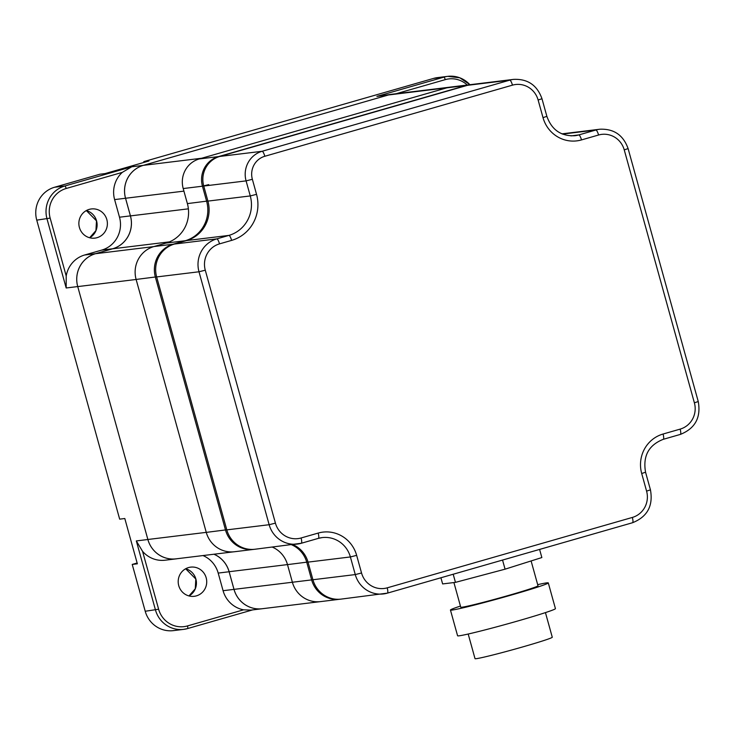 <?xml version="1.0" encoding="UTF-8"?>
<svg xmlns="http://www.w3.org/2000/svg" width="735" height="735" viewBox="0 0 735 735"><rect width="100%" height="100%" fill="white"/><g stroke="black" fill="none" stroke-linecap="round" stroke-linejoin="round"><path stroke-width="1.1" d="M144.051 162.398L143.83 161.617L433.613 78.397A26.717 25.927 -97 0 1 437.509 77.607L447.78 76.348A26.717 25.927 83 0 0 443.876 77.147L376.917 96.377L392.371 94.172A26.717 25.927 -97 0 1 392.821 94.117M233.298 551.866L176.042 558.848A26.717 25.927 -97 0 1 147.864 539.49A26.717 25.927 83 0 0 176.051 558.876L165.136 560.208A26.717 25.927 -97 0 1 142.572 551.342L136.324 540.923L155.48 610.013A26.717 25.927 83 0 0 183.658 629.371L173.396 630.63A26.717 25.927 -97 0 1 145.218 611.263L132.226 564.434L137.362 563.809L124.803 518.515L119.667 519.149L36.75 220.142A26.717 25.927 -97 0 1 54.555 187.25L99.942 174.213L105.077 173.589L148.966 160.983L143.83 161.617M132.226 564.434L137.142 563.019M262.615 608.672A26.717 25.927 -97 0 1 262.165 608.736A26.717 25.927 -97 0 1 233.996 589.369L229.127 571.711A26.717 25.927 83 0 0 213.986 554.218M218.194 573.079L229.109 571.747L233.996 589.369L223.082 590.701L218.194 573.079A26.717 25.927 83 0 0 202.998 555.559M229.109 571.747A26.717 25.927 83 0 0 213.913 554.227M176.051 558.876A26.717 25.927 83 0 0 177.19 558.71M136.324 540.923L147.873 539.508L77.726 286.567A26.717 25.927 -97 0 1 95.532 253.676L112.611 248.77L101.706 250.102A26.717 25.927 83 0 0 119.502 217.211L114.614 199.589A26.717 25.927 -97 0 1 122.267 172.385L66.178 188.491A2.674 0.643 -106 0 0 64.818 186.001A26.717 25.927 83 0 0 47.012 218.892L66.178 287.982L66.205 275.974A26.717 25.927 -97 0 1 84.617 255.008L101.706 250.102M122.267 172.385L131.776 166.772L143.325 165.357A26.717 25.927 83 0 0 125.529 198.257L130.417 215.879A26.717 25.927 -97 0 1 112.611 248.77M143.325 165.357L388.475 94.962A26.717 25.927 -97 0 1 392.371 94.172A26.717 25.927 -97 0 0 388.447 94.971L143.353 165.357A26.717 25.927 -97 0 0 125.547 198.248L130.444 215.897A26.717 25.927 83 0 1 112.648 248.788L95.541 253.704A26.717 25.927 -97 0 0 77.735 286.595L147.864 539.49L206.259 532.361A26.717 25.927 -97 0 1 206.259 532.361L136.131 279.475A26.717 25.927 -97 0 1 136.122 279.447A26.717 25.927 -97 0 1 153.918 246.556L166.018 243.083A32.064 31.109 83 0 0 187.379 203.604L183.208 188.555A24.053 23.336 -97 0 1 199.231 158.953L446.862 87.842A26.717 25.927 -97 0 1 450.766 87.042L470.014 84.7A26.717 25.927 83 0 0 466.109 85.49L218.479 156.601A24.053 23.336 83 0 0 202.456 186.203L206.627 201.261A32.064 31.109 -97 0 1 185.266 240.731L173.175 244.204A26.717 25.927 83 0 0 155.37 277.095L225.516 530.036A26.717 25.927 83 0 0 253.694 549.403A26.717 25.927 83 0 0 254.328 549.311M142.572 551.342L158.622 609.214A24.053 23.336 83 0 0 187.489 625.926L243.579 609.82A26.717 25.927 -97 0 1 223.082 590.701M243.579 609.82L250.92 610.105L262.165 608.736M178.743 585.657A14.7 14.259 -97 0 1 190.677 567.135A14.7 14.259 -97 0 1 206.177 577.784A14.7 14.259 -97 0 1 194.233 596.305A14.7 14.259 -97 0 1 178.743 585.657M79.408 227.473A14.7 14.259 -97 0 1 91.342 208.951A14.7 14.259 -97 0 1 106.841 219.6A14.7 14.259 -97 0 1 94.907 238.122A14.7 14.259 -97 0 1 79.408 227.473M143.353 165.357L201.748 158.227L446.834 87.842A26.717 25.927 -97 0 1 446.862 87.842L466.109 85.49A5.347 1.277 -106 0 1 466.459 85.6M320.111 601.662L262.193 608.727A26.717 25.927 -97 0 1 234.015 589.369L292.383 582.239L287.495 564.618A26.717 25.927 83 0 0 272.354 547.125M254.338 549.311L234.437 551.746A26.717 25.927 -97 0 1 206.269 532.388L136.122 279.447L156.628 276.838M320.561 601.607A26.717 25.927 -97 0 1 292.383 582.249L311.64 579.897A26.717 25.927 83 0 0 339.809 599.264A26.717 25.927 83 0 0 340.452 599.172L320.561 601.607M301.084 537.983L318.163 533.077A32.064 31.109 -97 0 1 356.65 555.357L361.537 572.988A21.379 20.745 83 0 0 387.198 587.844L632.339 517.44A21.379 20.745 83 0 0 646.589 491.127L641.701 473.505A32.064 31.109 -97 0 1 663.062 434.027L680.141 429.121A21.379 20.745 83 0 0 694.382 402.808L624.236 149.867A21.379 20.745 83 0 0 598.575 135.01L581.495 139.916A32.064 31.109 -97 0 1 543.009 117.637L538.121 100.006A21.379 20.745 83 0 0 512.46 85.15L264.82 156.27A18.706 18.145 83 0 0 252.362 179.294L256.533 194.343A37.411 36.3 -97 0 1 231.608 240.391L219.517 243.873A21.379 20.745 83 0 0 205.276 270.186L275.423 523.127A21.379 20.745 83 0 0 301.084 537.983A5.347 1.277 74 0 1 301.276 543.275L254.971 549.247A26.717 25.927 -97 0 1 226.803 529.88L156.656 276.939A26.717 25.927 -97 0 1 174.452 244.048L186.552 240.575A32.064 31.109 83 0 0 207.913 201.105L203.742 186.047A24.053 23.336 -97 0 1 219.765 156.445L467.396 85.333A26.717 25.927 -97 0 1 471.3 84.543L513.646 79.371A26.717 25.927 83 0 0 509.75 80.161L262.11 151.281A24.053 23.336 83 0 0 246.087 180.883L250.267 195.933A32.064 31.109 -97 0 1 228.897 235.402L216.807 238.875A26.717 25.927 83 0 0 199.001 271.775L269.148 524.716A26.717 25.927 83 0 0 297.326 544.075A26.717 25.927 83 0 0 301.221 543.284A5.347 1.277 74 0 0 301.276 543.275L318.356 538.369A5.347 1.277 74 0 1 318.31 538.378A26.717 25.927 -97 0 1 322.206 537.588A26.717 25.927 -97 0 1 350.384 556.946L355.271 574.577A26.717 25.927 83 0 0 383.45 593.935A26.717 25.927 83 0 0 387.345 593.145A5.347 1.277 74 0 0 387.391 593.136L632.532 522.732A5.347 1.277 74 0 1 632.486 522.741L387.437 593.117M387.198 587.844A5.347 1.277 74 0 1 387.391 593.136L341.095 599.108A26.717 25.927 -97 0 1 312.917 579.74L308.029 562.119A26.717 25.927 83 0 0 292.888 544.617M440.917 577.765L442.626 583.93L455.461 582.368L453.201 574.237M502.547 560.07L505.074 569.175L455.461 582.368M539.591 549.422L541.851 557.553L505.074 569.175M531.111 560.943L537.992 585.767A40.085 1.479 164.5 0 1 508.997 595.304A40.085 1.479 164.5 0 1 460.744 607.183L453.918 582.552M545.443 612.604L552.27 637.227A40.085 1.479 164.5 0 1 523.265 646.763A40.085 1.479 164.5 0 1 475.021 658.652L468.195 634.029M460.441 606.072A50.77 1.883 -15.5 0 0 450.445 610.041A50.77 1.883 -15.5 0 0 451.988 610.078A50.77 1.883 164.5 0 0 505.763 596.636A50.77 1.883 164.5 0 0 548.292 582.91A50.77 1.883 164.5 0 0 546.757 582.864A50.77 1.883 -15.5 0 0 537.689 584.656M450.445 610.041L457.583 635.775A50.77 1.883 -15.5 0 0 459.127 635.812A50.77 1.883 164.5 0 0 512.901 622.37A50.77 1.883 164.5 0 0 555.43 608.635L548.292 582.91M388.475 94.962L376.917 96.377M131.776 166.772L64.818 186.001L54.555 187.25M433.613 78.397L443.876 77.147A2.674 0.643 -106 0 1 445.235 79.637L396.275 93.694M114.614 199.589L183.915 191.128M130.417 215.879L119.502 217.211M95.532 253.676L84.617 255.008M77.726 286.567L66.178 287.982M145.218 611.263L158.622 609.214M36.75 220.142L50.155 218.102L66.205 275.974M187.609 628.563L252.601 609.903L187.581 628.572A2.674 0.643 74 0 1 187.554 628.581A26.717 25.927 83 0 1 183.658 629.371L187.581 628.572A2.674 0.643 74 0 0 187.489 625.926M185.652 568.761L195.822 579.033L195.271 588.781L188.969 595.938A14.7 14.259 83 0 0 185.661 568.752M66.178 188.491A24.053 23.336 83 0 0 50.155 218.102M89.652 237.754A14.7 14.259 83 0 0 86.335 210.568L96.496 220.849L95.936 230.597L89.633 237.754M469.904 84.709A26.717 25.927 83 0 0 447.78 76.348L459.834 77.809L469.968 84.7M467.258 85.03A24.053 23.336 83 0 0 445.235 79.637M446.834 87.842L388.447 94.971M188.38 208.832L130.444 215.897M169.473 241.861L112.648 248.788M153.762 246.602L95.541 253.704M136.131 279.475L77.735 286.595M287.486 564.59L229.127 571.711M218.846 156.73A5.347 1.277 -106 0 0 218.479 156.601L199.231 158.953M208.731 184.614L202.456 186.203L183.208 188.555M207.886 201.004L187.379 203.604M185.615 240.841A5.347 1.277 -106 0 0 185.266 240.731L166.018 243.083M173.543 244.332A5.347 1.277 -106 0 0 173.175 244.204L153.918 246.556M226.775 529.779L206.269 532.388M291.602 544.773A26.717 25.927 -97 0 1 306.752 562.275L311.64 579.897L312.889 579.639M308.002 562.018L287.495 564.618M264.82 156.27A5.347 1.277 -106 0 0 262.11 151.281L219.765 156.445M252.362 179.294L246.087 180.883L203.742 186.047M256.533 194.343L250.267 195.933L207.913 201.105M231.608 240.391A5.347 1.277 -106 0 0 228.897 235.402L186.552 240.575M219.517 243.873A5.347 1.277 -106 0 0 216.807 238.875L174.452 244.048M205.276 270.186L199.001 271.775L156.656 276.939M275.423 523.127L269.148 524.716L226.803 529.88M301.322 543.257L318.31 538.378M318.163 533.077A5.347 1.277 74 0 1 318.356 538.369L322.206 537.588M356.65 555.357L350.384 556.946L308.029 562.119M361.537 572.988L355.271 574.577L312.917 579.74M632.339 517.44A5.347 1.277 74 0 1 632.532 522.732C647.342 516.824 653.314 505.864 650.447 489.859L645.56 472.228C642.73 456.095 648.628 445.125 663.255 439.328A5.347 1.277 74 0 1 663.2 439.337M646.589 491.127L650.447 489.859M641.701 473.505L645.56 472.228M663.062 434.027A5.347 1.277 74 0 1 663.255 439.328L680.334 434.422A5.347 1.277 74 0 1 680.288 434.431L663.301 439.31M680.141 429.121A5.347 1.277 74 0 1 680.334 434.422C695.145 428.505 701.116 417.544 698.25 401.54L628.103 148.599C623.28 135.075 613.835 128.616 599.769 129.231A26.717 25.927 83 0 0 595.864 130.022L578.785 134.928A26.717 25.927 -97 0 1 574.889 135.727C561.081 136.37 551.746 129.92 546.877 116.36L541.98 98.738C537.166 85.214 527.721 78.755 513.646 79.371M694.382 402.808L698.25 401.54M624.236 149.867L628.103 148.599M598.575 135.01A5.347 1.277 -106 0 0 595.864 130.022L562.523 134.092M581.495 139.916A5.347 1.277 -106 0 0 578.785 134.928L570.939 135.892M543.009 117.637L546.877 116.36M538.121 100.006L541.98 98.738M512.46 85.15A5.347 1.277 -106 0 0 509.75 80.161L467.396 85.333M450.316 87.107L392.343 94.181M470.657 84.626L470.014 84.7M561.935 133.853L599.769 129.231"/></g></svg>

